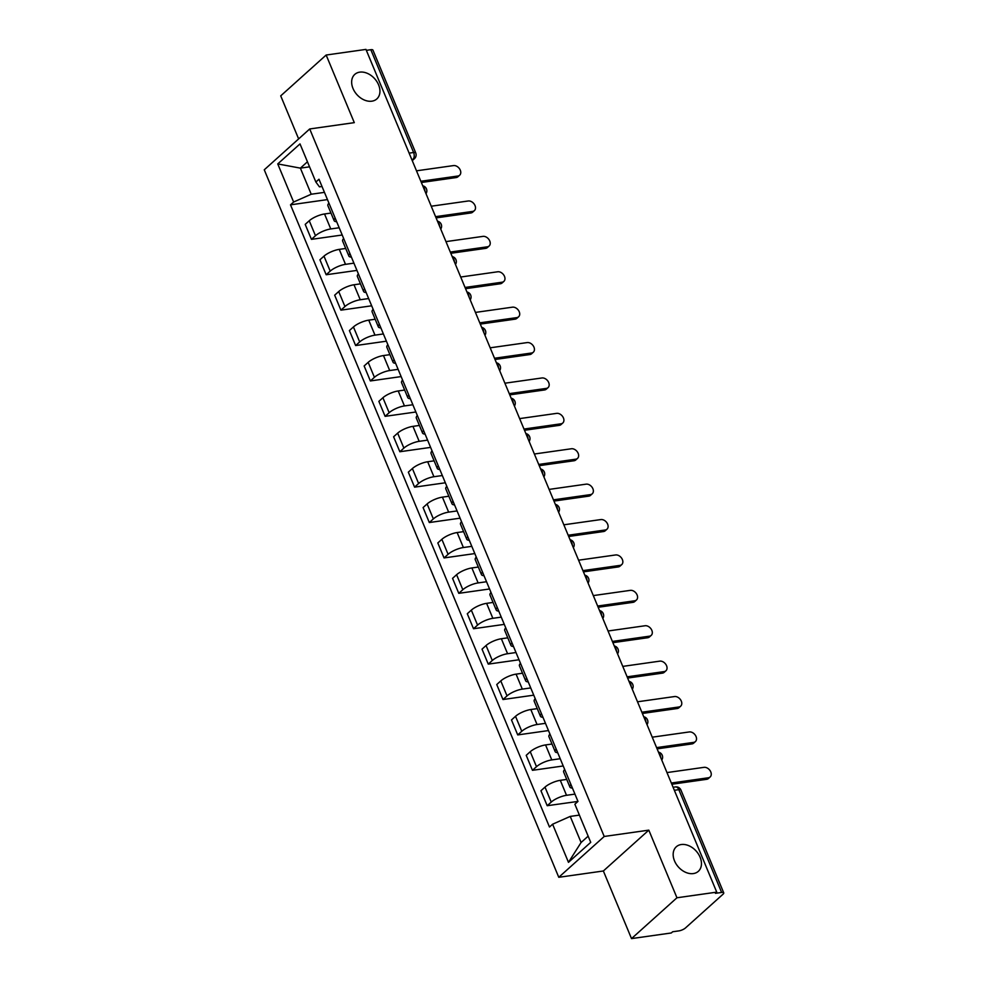 <?xml version="1.0" encoding="UTF-8"?>
<svg xmlns="http://www.w3.org/2000/svg" width="988" height="988" viewBox="0 0 988 988"><rect width="100%" height="100%" fill="white"/><g stroke="black" fill="none" stroke-linecap="round" stroke-linejoin="round"><path stroke-width="1.48" d="M681.263 844.53A16.5 11.93 -131.9 0 1 698.43 854.04A16.5 11.93 -131.9 0 1 698.331 871.33A16.5 11.93 -131.9 0 1 693.354 873.577A16.5 11.93 -131.9 0 1 676.187 864.08A16.5 11.93 -131.9 0 1 676.286 846.79A16.5 11.93 -131.9 0 1 681.263 844.53M359.743 72.149A16.5 11.93 -131.9 0 1 376.91 81.646A16.5 11.93 -131.9 0 1 376.823 98.936A16.5 11.93 -131.9 0 1 371.834 101.184A16.5 11.93 -131.9 0 1 354.68 91.686A16.5 11.93 -131.9 0 1 354.766 74.396A16.5 11.93 -131.9 0 1 359.743 72.149M631.517 938.6L676.953 897.771L716.745 892.139L365.955 49.4L326.151 55.032L354.297 122.648L309.713 128.959L264.265 169.8L558.776 877.295L603.359 870.984L631.517 938.6L671.309 932.968L672.63 931.77L678.83 930.894A5.15 1.556 157.4 0 0 685.474 927.954L722.969 894.264A5.15 1.556 157.4 0 0 723.735 892.843A5.15 1.556 157.4 0 0 721.623 892.448L678.83 789.659A5.15 3.199 -98.1 0 0 675.459 786.93L673.1 787.263M326.151 55.032L280.716 95.861L298.635 138.913M676.953 897.771L648.807 830.142L604.211 836.466L309.713 128.959M716.745 892.139L715.423 893.325L721.623 892.448M366.35 50.351L370.821 49.709A5.15 1.556 -22.6 0 1 372.933 50.116L415.726 152.905A5.15 1.556 157.4 0 0 413.614 152.498L370.821 49.709M330.968 213.062L324.533 213.976A11.856 3.582 157.4 0 0 309.244 220.756L305.206 224.387L311.442 239.355L315.481 235.724A11.856 3.582 -22.6 0 1 330.77 228.944L339.18 227.759M328.93 203.12A11.856 3.582 157.4 0 0 327.893 205.677L334.129 220.645A11.856 3.582 -22.6 0 1 335.167 218.101M342.194 235.008L311.442 239.355M336.661 221.707A11.856 3.582 -22.6 0 1 334.129 220.645M345.701 248.457L339.267 249.371A11.856 3.582 157.4 0 0 323.978 256.151L319.939 259.782L326.176 274.75L330.214 271.12A11.856 3.582 -22.6 0 1 345.504 264.339L353.914 263.154M343.663 238.516A11.856 3.582 157.4 0 0 342.626 241.072L348.863 256.04A11.856 3.582 -22.6 0 1 349.9 253.496M356.927 270.403L326.176 274.75M351.395 257.115A11.856 3.582 -22.6 0 1 348.863 256.04M360.447 283.852L354.013 284.766A11.856 3.582 157.4 0 0 338.711 291.546L334.673 295.177L340.909 310.158L344.948 306.527A11.856 3.582 -22.6 0 1 360.237 299.747L368.648 298.549M358.397 273.923A11.856 3.582 157.4 0 0 357.372 276.467L363.596 291.448A11.856 3.582 -22.6 0 1 364.634 288.891M371.673 305.798L340.909 310.158M366.14 292.51A11.856 3.582 -22.6 0 1 363.596 291.448M375.181 319.248L368.746 320.161A11.856 3.582 157.4 0 0 353.445 326.942L349.406 330.572L355.643 345.553L359.681 341.922A11.856 3.582 -22.6 0 1 374.971 335.142L383.381 333.944M373.131 309.318A11.856 3.582 157.4 0 0 372.106 311.862L378.33 326.843A11.856 3.582 -22.6 0 1 379.367 324.286M386.407 341.193L355.643 345.553M380.874 327.905A11.856 3.582 -22.6 0 1 378.33 326.843M389.914 354.655L383.48 355.557A11.856 3.582 157.4 0 0 368.178 362.337L364.14 365.968L370.377 380.948L374.415 377.317A11.856 3.582 -22.6 0 1 389.704 370.537L398.115 369.351M387.864 344.713A11.856 3.582 157.4 0 0 386.839 347.257L393.063 362.238A11.856 3.582 -22.6 0 1 394.101 359.694M401.14 376.589L370.377 380.948M395.608 363.3A11.856 3.582 -22.6 0 1 393.063 362.238M404.648 390.05L398.213 390.964A11.856 3.582 157.4 0 0 382.912 397.732L378.873 401.363L385.11 416.343L389.149 412.712A11.856 3.582 -22.6 0 1 404.45 405.932L412.861 404.747M402.598 380.108A11.856 3.582 157.4 0 0 401.573 382.665L407.809 397.633A11.856 3.582 -22.6 0 1 408.834 395.089M415.874 411.996L385.11 416.343M410.341 398.695A11.856 3.582 -22.6 0 1 407.809 397.633M419.381 425.445L412.947 426.359A11.856 3.582 157.4 0 0 397.658 433.139L393.607 436.77L399.844 451.738L403.882 448.107A11.856 3.582 -22.6 0 1 419.184 441.327L427.594 440.142M417.331 415.503A11.856 3.582 157.4 0 0 416.306 418.06L422.543 433.028A11.856 3.582 -22.6 0 1 423.568 430.484M430.607 447.391L399.844 451.738M425.075 434.103A11.856 3.582 -22.6 0 1 422.543 433.028M434.115 460.84L427.681 461.754A11.856 3.582 157.4 0 0 412.391 468.534L408.34 472.165L414.577 487.146L418.616 483.503A11.856 3.582 -22.6 0 1 433.917 476.735L442.328 475.537M432.065 450.911A11.856 3.582 157.4 0 0 431.04 453.455L437.276 468.436A11.856 3.582 -22.6 0 1 438.302 465.879M445.341 482.786L414.577 487.146M439.808 469.498A11.856 3.582 -22.6 0 1 437.276 468.436M448.848 496.235L442.414 497.149A11.856 3.582 157.4 0 0 427.125 503.929L423.086 507.56L429.311 522.541L433.349 518.91A11.856 3.582 -22.6 0 1 448.651 512.13L457.061 510.932M446.798 486.306A11.856 3.582 157.4 0 0 445.773 488.85L452.01 503.831A11.856 3.582 -22.6 0 1 453.035 501.274M460.075 518.181L429.311 522.541M454.542 504.893A11.856 3.582 -22.6 0 1 452.01 503.831M463.582 531.643L457.148 532.544A11.856 3.582 157.4 0 0 441.858 539.325L437.82 542.955L444.044 557.936L448.095 554.305A11.856 3.582 -22.6 0 1 463.384 547.525L471.795 546.339M461.544 521.701A11.856 3.582 157.4 0 0 460.507 524.245L466.744 539.226A11.856 3.582 -22.6 0 1 467.769 536.682M474.808 553.576L444.044 557.936M469.275 540.288A11.856 3.582 -22.6 0 1 466.744 539.226M478.316 567.038L471.881 567.952A11.856 3.582 157.4 0 0 456.592 574.72L452.553 578.351L458.778 593.331L462.829 589.7A11.856 3.582 -22.6 0 1 478.118 582.92L486.528 581.734M476.278 557.096A11.856 3.582 157.4 0 0 475.24 559.653L481.477 574.621A11.856 3.582 -22.6 0 1 482.502 572.077M489.542 588.984L458.778 593.331M484.009 575.683A11.856 3.582 -22.6 0 1 481.477 574.621M493.049 602.433L486.615 603.347A11.856 3.582 157.4 0 0 471.325 610.127L467.287 613.758L473.524 628.726L477.562 625.095A11.856 3.582 -22.6 0 1 492.851 618.315L501.262 617.13M491.011 592.491A11.856 3.582 157.4 0 0 489.974 595.048L496.211 610.016A11.856 3.582 -22.6 0 1 497.236 607.472M504.275 624.379L473.524 628.726M498.742 611.09A11.856 3.582 -22.6 0 1 496.211 610.016M507.783 637.828L501.348 638.742A11.856 3.582 157.4 0 0 486.059 645.522L482.021 649.153L488.257 664.121L492.296 660.49A11.856 3.582 -22.6 0 1 507.585 653.723L515.995 652.525M505.745 627.899A11.856 3.582 157.4 0 0 504.707 630.443L510.944 645.423A11.856 3.582 -22.6 0 1 511.982 642.867M519.009 659.774L488.257 664.121M513.476 646.485A11.856 3.582 -22.6 0 1 510.944 645.423M522.516 673.223L516.082 674.137A11.856 3.582 157.4 0 0 500.793 680.917L496.754 684.548L502.991 699.529L507.029 695.898A11.856 3.582 -22.6 0 1 522.319 689.118L530.729 687.92M520.478 663.294A11.856 3.582 157.4 0 0 519.441 665.838L525.678 680.818A11.856 3.582 -22.6 0 1 526.715 678.262M533.742 695.169L502.991 699.529M528.21 681.881A11.856 3.582 -22.6 0 1 525.678 680.818M537.262 708.631L530.815 709.532A11.856 3.582 157.4 0 0 515.526 716.312L511.488 719.943L517.724 734.924L521.763 731.293A11.856 3.582 -22.6 0 1 537.052 724.513L545.462 723.327M535.212 698.689A11.856 3.582 157.4 0 0 534.187 701.233L540.411 716.214A11.856 3.582 -22.6 0 1 541.449 713.669M548.488 730.564L517.724 734.924M542.955 717.276A11.856 3.582 -22.6 0 1 540.411 716.214M551.996 744.026L545.561 744.94A11.856 3.582 157.4 0 0 530.26 751.707L526.221 755.338L532.458 770.319L536.496 766.688A11.856 3.582 -22.6 0 1 551.786 759.908L560.196 758.722M549.946 734.084A11.856 3.582 157.4 0 0 548.92 736.64L555.145 751.609A11.856 3.582 -22.6 0 1 556.182 749.065M563.222 765.972L532.458 770.319M557.689 752.671A11.856 3.582 -22.6 0 1 555.145 751.609M566.729 779.421L560.295 780.335A11.856 3.582 157.4 0 0 544.993 787.115L540.955 790.746L547.191 805.714L551.23 802.083A11.856 3.582 -22.6 0 1 566.519 795.303L574.93 794.117M564.679 769.479A11.856 3.582 157.4 0 0 563.654 772.036L569.878 787.004A11.856 3.582 -22.6 0 1 570.916 784.46M579.4 815.112L570.224 816.409L581.092 842.505L568.471 862.339L590.725 842.344L574.868 804.22L577.98 801.416L547.191 805.714M572.423 788.078A11.856 3.582 -22.6 0 1 569.878 787.004M309.54 166.836L300.377 168.133L311.232 194.228L324.447 192.364M322.002 186.485L319.445 186.843L315.876 182.039L300.006 143.915L277.752 163.922L300.377 168.133L307.441 161.785M577.98 801.416L318.988 179.236L315.876 182.039M568.471 862.339L552.601 824.214L570.224 816.409M311.232 194.228L293.621 202.034L290.509 204.837L549.489 827.018L552.601 824.214M293.621 202.034L277.752 163.922M558.776 877.295L604.211 836.466M603.359 870.984L648.807 830.142M581.092 842.505L588.156 836.157M327.46 199.601L290.509 204.837M420.839 181.261L457.864 176.025A5.928 4.285 48.1 0 0 459.655 175.209L457.926 176.766A5.928 4.285 -131.9 0 1 456.135 177.568L421.357 182.496M459.655 175.209A5.928 4.285 48.1 0 0 459.679 168.997A5.928 4.285 48.1 0 0 453.517 165.589L416.491 170.825M435.572 216.656L472.597 211.42A5.928 4.285 48.1 0 0 474.388 210.617L472.659 212.161A5.928 4.285 -131.9 0 1 470.868 212.963L436.091 217.891M474.388 210.617A5.928 4.285 48.1 0 0 474.413 204.393A5.928 4.285 48.1 0 0 468.25 200.984L431.225 206.22M450.306 252.064L487.331 246.815A5.928 4.285 48.1 0 0 489.122 246.012L487.393 247.556A5.928 4.285 -131.9 0 1 485.602 248.371L450.824 253.286M489.122 246.012A5.928 4.285 48.1 0 0 489.146 239.8A5.928 4.285 48.1 0 0 482.984 236.379L445.959 241.615M465.039 287.459L502.065 282.21A5.928 4.285 48.1 0 0 503.855 281.407L502.126 282.951A5.928 4.285 -131.9 0 1 500.336 283.766L465.558 288.681M503.855 281.407A5.928 4.285 48.1 0 0 503.88 275.195A5.928 4.285 48.1 0 0 497.717 271.774L460.704 277.023M479.773 322.854L516.798 317.617A5.928 4.285 48.1 0 0 518.589 316.802L516.872 318.346A5.928 4.285 -131.9 0 1 515.081 319.161L480.291 324.089M518.589 316.802A5.928 4.285 48.1 0 0 518.626 310.59A5.928 4.285 48.1 0 0 512.451 307.169L475.438 312.418M494.506 358.249L531.532 353.012A5.928 4.285 48.1 0 0 533.322 352.197L531.606 353.753A5.928 4.285 -131.9 0 1 529.815 354.556L495.025 359.484M533.322 352.197A5.928 4.285 48.1 0 0 533.359 345.985A5.928 4.285 48.1 0 0 527.184 342.577L490.172 347.813M509.252 393.644L546.265 388.408A5.928 4.285 48.1 0 0 548.056 387.605L546.339 389.149A5.928 4.285 -131.9 0 1 544.549 389.951L509.759 394.879M548.056 387.605A5.928 4.285 48.1 0 0 548.093 381.38A5.928 4.285 48.1 0 0 541.918 377.972L504.905 383.208M523.986 429.051L560.999 423.803A5.928 4.285 48.1 0 0 562.789 423L561.073 424.544A5.928 4.285 -131.9 0 1 559.282 425.359L524.492 430.274M562.789 423A5.928 4.285 48.1 0 0 562.827 416.788A5.928 4.285 48.1 0 0 556.652 413.367L519.639 418.603M538.719 464.446L575.732 459.198A5.928 4.285 48.1 0 0 577.523 458.395L575.806 459.939A5.928 4.285 -131.9 0 1 574.016 460.754L539.226 465.669M577.523 458.395A5.928 4.285 48.1 0 0 577.56 452.183A5.928 4.285 48.1 0 0 571.385 448.762L534.372 454.011M553.453 499.842L590.466 494.605A5.928 4.285 48.1 0 0 592.257 493.79L590.54 495.334A5.928 4.285 -131.9 0 1 588.749 496.149L553.959 501.077M592.257 493.79A5.928 4.285 48.1 0 0 592.294 487.578A5.928 4.285 48.1 0 0 586.131 484.157L549.106 489.406M568.186 535.237L605.199 530A5.928 4.285 48.1 0 0 606.99 529.185L605.274 530.741A5.928 4.285 -131.9 0 1 603.483 531.544L568.693 536.472M606.99 529.185A5.928 4.285 48.1 0 0 607.027 522.973A5.928 4.285 48.1 0 0 600.865 519.565L563.839 524.801M582.92 570.632L619.945 565.395A5.928 4.285 48.1 0 0 621.736 564.593L620.007 566.136A5.928 4.285 -131.9 0 1 618.216 566.939L583.426 571.867M621.736 564.593A5.928 4.285 48.1 0 0 621.761 558.368A5.928 4.285 48.1 0 0 615.598 554.96L578.573 560.196M597.654 606.039L634.679 600.79A5.928 4.285 48.1 0 0 636.47 599.988L634.741 601.531A5.928 4.285 -131.9 0 1 632.95 602.347L598.172 607.262M636.47 599.988A5.928 4.285 48.1 0 0 636.494 593.776A5.928 4.285 48.1 0 0 630.332 590.355L593.306 595.591M612.387 641.434L649.412 636.186A5.928 4.285 48.1 0 0 651.203 635.383L649.474 636.927A5.928 4.285 -131.9 0 1 647.683 637.742L612.906 642.657M651.203 635.383A5.928 4.285 48.1 0 0 651.228 629.171A5.928 4.285 48.1 0 0 645.065 625.75L608.04 630.999M627.121 676.829L664.146 671.593A5.928 4.285 48.1 0 0 665.937 670.778L664.208 672.322A5.928 4.285 -131.9 0 1 662.417 673.137L627.639 678.064M665.937 670.778A5.928 4.285 48.1 0 0 665.961 664.566A5.928 4.285 48.1 0 0 659.799 661.145L622.773 666.394M641.854 712.225L678.88 706.988A5.928 4.285 48.1 0 0 680.67 706.173L678.941 707.729A5.928 4.285 -131.9 0 1 677.15 708.532L642.373 713.46M680.67 706.173A5.928 4.285 48.1 0 0 680.695 699.961A5.928 4.285 48.1 0 0 674.532 696.552L637.519 701.789M656.588 747.62L693.613 742.383A5.928 4.285 48.1 0 0 695.404 741.58L693.675 743.124A5.928 4.285 -131.9 0 1 691.884 743.927L657.106 748.855M695.404 741.58A5.928 4.285 48.1 0 0 695.441 735.356A5.928 4.285 48.1 0 0 689.266 731.947L652.253 737.184M671.321 783.027L708.347 777.778A5.928 4.285 48.1 0 0 710.137 776.976L708.421 778.519A5.928 4.285 -131.9 0 1 706.63 779.322L671.84 784.25M710.137 776.976A5.928 4.285 48.1 0 0 710.174 770.764A5.928 4.285 48.1 0 0 703.999 767.343L666.986 772.579M660.688 757.475A5.15 3.199 -98.1 0 0 660.095 754.832A5.15 3.199 -98.1 0 0 658.761 752.844M645.954 722.08A5.15 3.199 -98.1 0 0 645.362 719.425A5.15 3.199 -98.1 0 0 644.028 717.449M631.221 686.672A5.15 3.199 -98.1 0 0 630.628 684.029A5.15 3.199 -98.1 0 0 629.294 682.053M616.487 651.277A5.15 3.199 -98.1 0 0 615.894 648.634A5.15 3.199 -98.1 0 0 614.561 646.646M601.754 615.882A5.15 3.199 -98.1 0 0 601.161 613.239A5.15 3.199 -98.1 0 0 599.827 611.251M587.02 580.487A5.15 3.199 -98.1 0 0 586.427 577.844A5.15 3.199 -98.1 0 0 585.094 575.856M572.287 545.092A5.15 3.199 -98.1 0 0 571.694 542.437A5.15 3.199 -98.1 0 0 570.36 540.461M557.553 509.685A5.15 3.199 -98.1 0 0 556.96 507.042A5.15 3.199 -98.1 0 0 555.626 505.066M542.82 474.289A5.15 3.199 -98.1 0 0 542.227 471.647A5.15 3.199 -98.1 0 0 540.893 469.658M528.086 438.894A5.15 3.199 -98.1 0 0 527.493 436.251A5.15 3.199 -98.1 0 0 526.159 434.263M513.352 403.499A5.15 3.199 -98.1 0 0 512.76 400.856A5.15 3.199 -98.1 0 0 511.426 398.868M498.607 368.104A5.15 3.199 -98.1 0 0 498.014 365.449A5.15 3.199 -98.1 0 0 496.68 363.473M483.873 332.709A5.15 3.199 -98.1 0 0 483.28 330.054A5.15 3.199 -98.1 0 0 481.946 328.078M469.139 297.302A5.15 3.199 -98.1 0 0 468.547 294.659A5.15 3.199 -98.1 0 0 467.213 292.683M454.406 261.906A5.15 3.199 -98.1 0 0 453.813 259.264A5.15 3.199 -98.1 0 0 452.479 257.275M439.672 226.511A5.15 3.199 -98.1 0 0 439.08 223.868A5.15 3.199 -98.1 0 0 437.746 221.88M424.939 191.116A5.15 3.199 -98.1 0 0 424.346 188.461A5.15 3.199 -98.1 0 0 423.012 186.485M412.045 160.142L412.848 159.426A5.15 3.199 -98.1 0 0 413.614 152.498L409.131 153.14M411.811 159.574L412.848 159.426A5.15 3.73 -131.9 0 0 414.404 158.722A5.15 5.15 0 0 0 415.726 152.905M566.519 795.303L560.295 780.335M551.786 759.908L545.561 744.94M537.052 724.513L530.815 709.532M522.319 689.118L516.082 674.137M507.585 653.723L501.348 638.742M492.851 618.315L486.615 603.347M478.118 582.92L471.881 567.952M463.384 547.525L457.148 532.544M448.651 512.13L442.414 497.149M433.917 476.735L427.681 461.754M419.184 441.327L412.947 426.359M404.45 405.932L398.213 390.964M389.704 370.537L383.48 355.557M374.971 335.142L368.746 320.161M360.237 299.747L354.013 284.766M345.504 264.339L339.267 249.371M330.77 228.944L324.533 213.976M536.496 766.688L530.26 751.707M521.763 731.293L515.526 716.312M507.029 695.898L500.793 680.917M492.296 660.49L486.059 645.522M477.562 625.095L471.325 610.127M462.829 589.7L456.592 574.72M448.095 554.305L441.858 539.325M433.349 518.91L427.125 503.929M418.616 483.503L412.391 468.534M403.882 448.107L397.658 433.139M389.149 412.712L382.912 397.732M374.415 377.317L368.178 362.337M359.681 341.922L353.445 326.942M344.948 306.527L338.711 291.546M330.214 271.12L323.978 256.151M315.481 235.724L309.244 220.756M551.23 802.083L544.993 787.115M674.359 790.289L678.83 789.659A5.15 1.556 157.4 0 1 680.942 790.054A5.15 5.15 0 0 0 675.459 786.93M457.864 176.025L456.135 177.568M472.597 211.42L470.868 212.963M487.331 246.815L485.602 248.371M502.065 282.21L500.336 283.766M516.798 317.617L515.081 319.161M531.532 353.012L529.815 354.556M546.265 388.408L544.549 389.951M560.999 423.803L559.282 425.359M575.732 459.198L574.016 460.754M590.466 494.605L588.749 496.149M605.199 530L603.483 531.544M619.945 565.395L618.216 566.939M634.679 600.79L632.95 602.347M649.412 636.186L647.683 637.742M664.146 671.593L662.417 673.137M678.88 706.988L677.15 708.532M693.613 742.383L691.884 743.927M708.347 777.778L706.63 779.322M426.001 193.673A5.15 5.15 0 0 0 422.728 185.793M440.747 229.08A5.15 5.15 0 0 0 437.462 221.189M455.48 264.475A5.15 5.15 0 0 0 452.195 256.584M470.214 299.87A5.15 5.15 0 0 0 466.929 291.991M484.947 335.265A5.15 5.15 0 0 0 481.662 327.386M499.681 370.661A5.15 5.15 0 0 0 496.396 362.781M514.415 406.068A5.15 5.15 0 0 0 511.129 398.176M529.148 441.463A5.15 5.15 0 0 0 525.863 433.571M543.882 476.858A5.15 5.15 0 0 0 540.597 468.979M558.615 512.253A5.15 5.15 0 0 0 555.342 504.374M573.349 547.648A5.15 5.15 0 0 0 570.076 539.769M588.082 583.044A5.15 5.15 0 0 0 584.81 575.164M602.816 618.451A5.15 5.15 0 0 0 599.543 610.559M617.562 653.846A5.15 5.15 0 0 0 614.277 645.967M632.295 689.241A5.15 5.15 0 0 0 629.01 681.362M647.029 724.636A5.15 5.15 0 0 0 643.744 716.757M661.762 760.031A5.15 5.15 0 0 0 658.477 752.152M680.942 790.054L723.735 892.843M414.404 158.722L412.255 160.649"/></g></svg>
